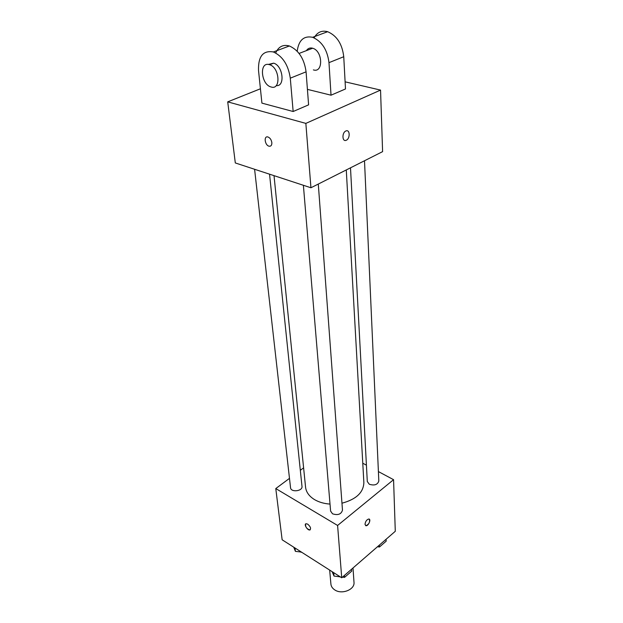 <?xml version="1.0" encoding="UTF-8"?>
<svg xmlns="http://www.w3.org/2000/svg" width="623" height="623" viewBox="0 0 623 623"><rect width="100%" height="100%" fill="white"/><g stroke="black" fill="none" stroke-linecap="round" stroke-linejoin="round"><path stroke-width="0.93" d="M329.668 570.084L330.906 584.109C331.156 586.407 332.409 588.322 334.66 589.841C341.708 594.895 354.993 589.646 353.996 582.295L353.007 567.981M378.402 471.58L393.565 479.687L395.286 531.287L341.723 577.77L282.141 539.791L275.779 488.564L289.477 478.371M393.565 479.687L337.596 525.462L341.723 577.77M365.008 524.387C365.405 521.42 366.674 519.621 368.816 518.998C371.409 519.021 368.458 526.085 366.005 525.726L365.008 524.387M274.019 175.647L305.566 487.194C306.158 492.193 309.195 496.36 314.67 499.693C319.015 502.2 324.131 503.672 330.019 504.085M341.965 503.205C356.192 499.358 363.489 492.497 363.863 482.607L346.279 169.947M362.773 463.216L366.425 465.171M300.325 470.303L303.611 467.857M337.596 525.462L275.779 488.564M350.5 167.821L367.297 481.517L369.307 484.25C374.423 485.815 377.593 484.741 378.823 481.011L364.502 160.765M303.385 185.288L330.603 511.094L332.526 513.811C337.907 515.509 341.225 514.294 342.479 510.151L318.291 184.058M269.549 174.183L301.991 486.399C302.794 491.243 290.793 492.614 290.536 487.7L254.597 169.277M307.692 524.138C310.511 526.63 311.243 528.569 309.865 529.955C307.513 530.648 303.549 524.099 306.088 523.717L307.692 524.138M310.254 529.768L309.865 529.947C306.571 528.826 305.184 526.809 305.698 523.896M369.229 519.123C370.194 521.942 369.112 524.145 366.005 525.726L365.592 525.602M345.103 81.831L380.544 90.086L382.6 151.638L310.939 187.764L235.307 162.946L227.714 101.861L260.422 88.778M301.392 552.064L295.403 551.355L293.729 547.173M295.014 547.991L295.403 551.355M299.928 551.885L301.82 552.336M351.551 569.243L351.691 571.159L344.55 577.373L342.479 577.116M340.275 576.843L334.021 576.073L332.098 571.634M344.402 575.442L344.55 577.373M333.733 572.677L334.021 576.073M338.99 576.688L340.501 576.991M386.096 539.261L386.174 541.169L379.477 546.994L377.452 546.76M379.391 545.086L379.477 546.994M267.882 136.959C270.008 137.792 271.332 139.669 271.838 142.597C271.924 145.229 271.013 146.428 269.097 146.203C264.83 145.4 263.529 135.666 267.882 136.959C263.529 135.666 264.837 145.393 269.097 146.203C271.013 146.428 271.932 145.221 271.846 142.597M380.544 90.086L305.854 123.393L310.939 187.764L235.307 162.946M305.854 123.393L227.714 101.861M345.827 131.009L345.936 130.962C350.079 129.016 350.313 138.836 346.178 140.284C342.159 142.169 341.77 132.683 345.827 131.009M382.6 151.638L310.939 187.764M345.82 131.009C341.77 132.683 342.159 142.169 346.178 140.284C350.305 138.836 350.079 129.016 345.929 130.962M275.693 52.971C278.536 46.6 283.099 44.272 289.399 45.977C298.697 50.175 304.258 58.796 306.08 71.832L308.603 104.851L293.153 111.509L261.917 103.122L258.522 70.524C258.101 56.382 263.046 50.198 273.372 51.958C282.694 56.257 288.332 64.987 290.287 78.171L293.153 111.509M314.109 37.855C317.2 32.225 321.709 30.169 327.636 31.703C336.872 35.675 342.237 44.015 343.748 56.724L345.492 88.964L331.023 95.194L307.419 89.369M306.391 50.634C307.801 48.508 309.701 47.66 312.107 48.096L312.645 48.236C322.854 50.845 323.462 73.312 313.4 69.901M297.21 51.234C298.682 40.199 303.829 35.55 312.645 37.302C321.904 41.359 327.355 49.809 328.983 62.643L331.023 95.194M268.303 64.434L273.653 63.164C283.083 65.68 285.373 86.955 276.223 85.585M269.066 64.558L269.603 64.714C279.828 67.564 281.074 90.631 270.982 86.947C261.099 84.564 258.981 61.77 269.066 64.558M311.959 48.501L311.952 48.064M306.08 71.832L290.287 78.171M343.748 56.724L328.983 62.643M299.087 53.43L312.645 48.236M269.603 64.714L273.653 63.164M289.399 45.977L273.372 51.958M327.636 31.703L312.645 37.302"/></g></svg>
